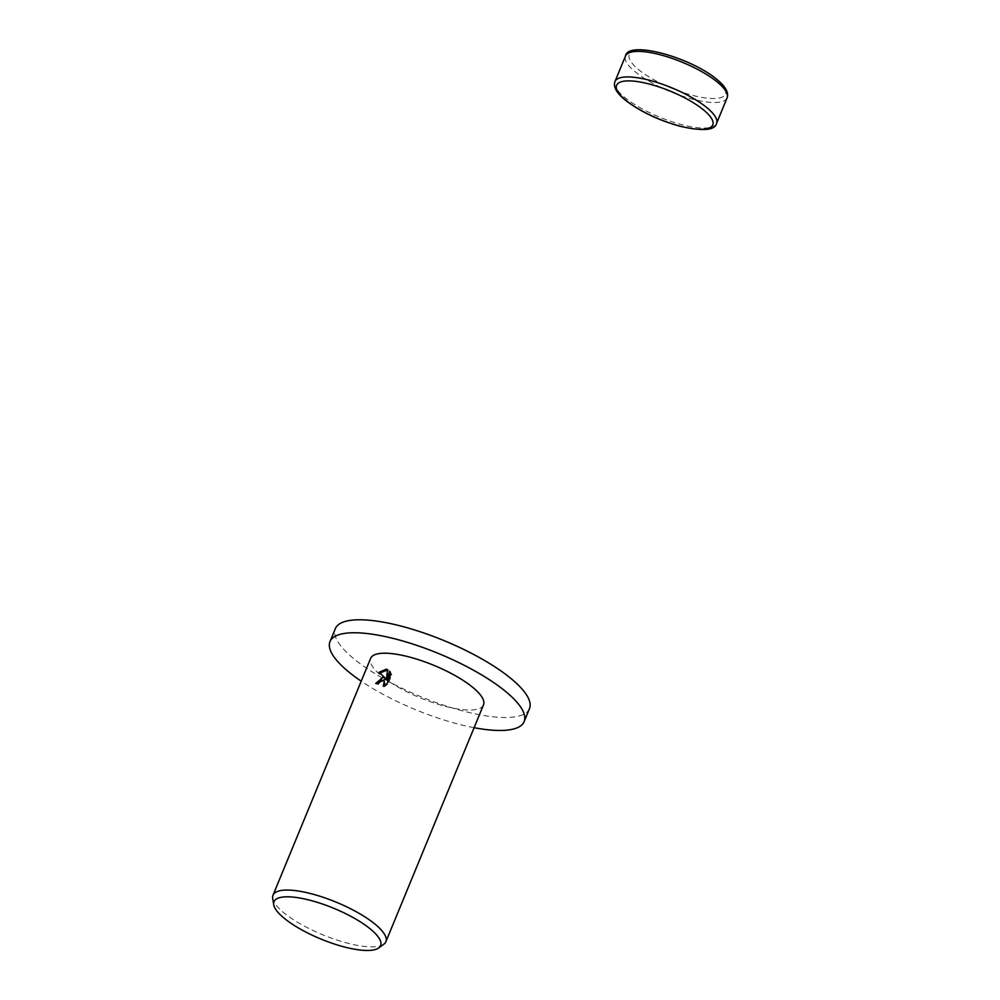 <?xml version="1.0" encoding="UTF-8"?>
<svg xmlns="http://www.w3.org/2000/svg" width="1000" height="1000" viewBox="0 0 1000 1000"><rect width="100%" height="100%" fill="white"/><g stroke="black" fill="none" stroke-linecap="round" stroke-linejoin="round"><path stroke-width="0.75" stroke-dasharray="5 3.75" d="M529.475 708.65A104.987 30.35 22.4 0 1 491.662 716.637A104.987 30.35 22.4 0 1 383.913 678.875A104.987 30.35 22.4 0 1 335.35 628.638M383.85 944.212A61.037 17.637 22.4 0 1 363.888 946.363A61.037 17.637 22.4 0 1 305.675 926.812A61.037 17.637 22.4 0 1 272.7 898.4M483.5 704.875A61.037 17.637 22.4 0 1 461.512 709.513A61.037 17.637 22.4 0 1 398.875 687.562A61.037 17.637 22.4 0 1 370.637 658.35M376.838 683.538L376.562 684.163A59.513 17.2 22.4 0 1 378.562 684.312L379.625 682.575L384.562 681.25M378.562 684.312L377.7 683.612M385.15 685.125L384.075 686.8L387.85 684.475L391.812 674.887L390.938 674.175M387.85 684.475L386.987 683.763M384.075 686.8L383.212 686.1M376.562 684.163L375.7 683.462M391.812 674.887L390.387 672.387M387.375 679.725L388.35 670.238L387.45 669.963M390.575 671.95L389.712 671.25M388.35 670.238L387.488 669.55M474.1 727.7A104.987 30.35 22.4 0 1 361.225 681.175M727.075 97.888A54.938 15.875 22.4 0 1 707.288 102.062A54.938 15.875 22.4 0 1 635.6 72.138A54.938 15.875 22.4 0 1 625.5 56.013M648.012 50.587A52.013 15.037 22.4 0 1 715.875 78.925A52.013 15.037 22.4 0 1 706.712 98.125A52.013 15.037 22.4 0 1 638.837 69.8A52.013 15.037 22.4 0 1 648.012 50.587M716.55 123.425A54.938 15.875 22.4 0 1 696.762 127.613A54.938 15.875 22.4 0 1 625.075 97.675A54.938 15.875 22.4 0 1 614.975 81.562"/><path stroke-width="1.5" d="M361.225 681.175A104.987 30.35 22.4 0 1 330 641.6A104.987 30.35 22.4 0 1 367.825 633.625A104.987 30.35 22.4 0 1 475.562 671.375A104.987 30.35 22.4 0 1 524.138 721.612A104.987 30.35 22.4 0 1 486.312 729.6A104.987 30.35 22.4 0 1 474.1 727.7M330 641.6L335.35 628.638A104.987 30.35 22.4 0 1 373.162 620.65A104.987 30.35 22.4 0 1 480.913 658.413A104.987 30.35 22.4 0 1 529.475 708.65L524.138 721.612M382.825 677.475L385.312 678.213L379.038 672.3L386.238 669.212L387.488 669.55L386.5 679.025L389.712 671.25L390.938 674.175L386.987 683.763L383.212 686.1L384.412 681.513L381.763 680.062L377.7 683.612A61.037 17.637 -157.6 0 0 375.7 683.462L382.825 677.475M273.712 904.7L272.7 898.4A61.037 17.637 22.4 0 1 273.012 895.2A61.037 17.637 22.4 0 1 295 890.562A61.037 17.637 22.4 0 1 357.638 912.513A61.037 17.637 22.4 0 1 385.875 941.725A61.037 17.637 22.4 0 1 383.85 944.212L378.688 947.962A57.663 16.663 22.4 0 1 359.85 950A57.663 16.663 22.4 0 1 304.85 931.538A57.663 16.663 22.4 0 1 273.712 904.7A57.663 16.663 22.4 0 1 294.775 897.288A57.663 16.663 22.4 0 1 357.912 920.337A57.663 16.663 22.4 0 1 378.688 947.962M273.012 895.2L370.637 658.35A61.037 17.637 22.4 0 1 392.625 653.713A61.037 17.637 22.4 0 1 455.262 675.662A61.037 17.637 22.4 0 1 483.5 704.875L385.875 941.725M387.45 669.963L379.9 673.012L385.312 678.213M386.175 678.913L376.838 683.538M383.7 680.55L385.15 685.125M390.387 672.387L387.375 679.725L386.5 679.025M379.9 673.012L379.038 672.3M727.075 97.888C729 92.65 725.512 86.438 716.65 79.237C690.688 57.438 628.212 39.938 625.5 56.013A54.938 15.875 22.4 0 1 645.288 51.837A54.938 15.875 22.4 0 1 716.975 81.775A54.938 15.875 22.4 0 1 727.075 97.888L716.55 123.425A54.938 15.875 22.4 0 0 706.45 107.312A54.938 15.875 22.4 0 0 634.763 77.387A54.938 15.875 22.4 0 0 614.975 81.562C613.062 86.8 616.538 93.012 625.4 100.213C640.113 111.475 658.337 120.175 680.1 126.287C702.812 131.35 714.963 130.387 716.55 123.425M626.175 100.525A52.013 15.037 22.4 0 1 635.35 81.312A52.013 15.037 22.4 0 1 703.213 109.65A52.013 15.037 22.4 0 1 694.038 128.863A52.013 15.037 22.4 0 1 626.175 100.525M625.5 56.013L614.975 81.562"/></g></svg>
